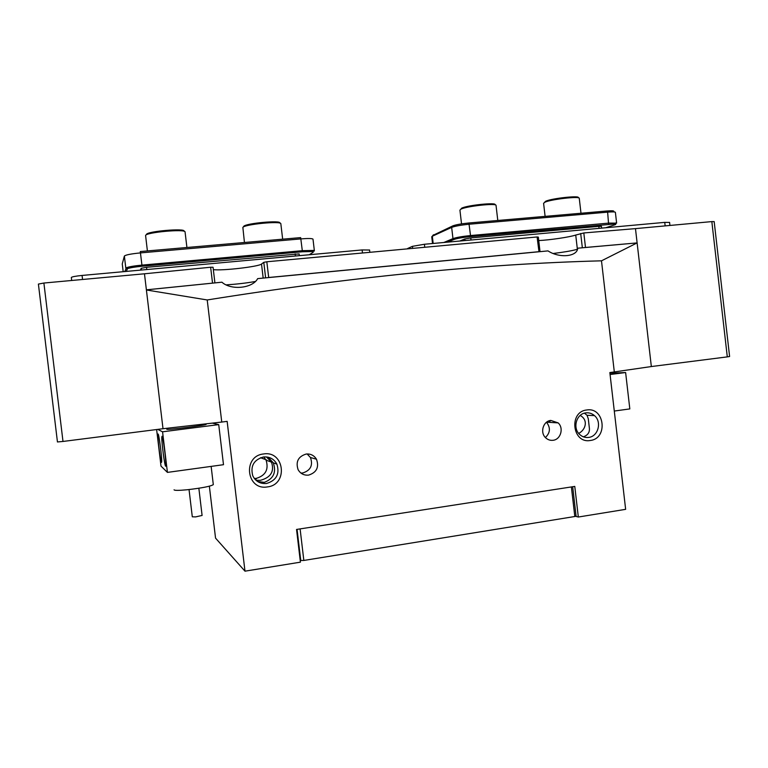 <?xml version="1.0" encoding="UTF-8"?>
<svg xmlns="http://www.w3.org/2000/svg" width="768" height="768" viewBox="0 0 768 768"><rect width="100%" height="100%" fill="white"/><g stroke="black" fill="none" stroke-linecap="round" stroke-linejoin="round"><path stroke-width="1.15" d="M202.099 515.443L195.619 516.902L192.298 516.806L189.043 489.562M174.058 489.802C174.384 490.579 178.781 490.56 187.248 489.754C202.138 488.006 210.826 486.298 213.312 484.627L213.302 484.531M609.917 373.162L625.622 372.538L610.08 374.525M614.294 411.043L629.818 408.912L625.622 372.538M669.59 222.432L664.742 222.374L424.416 244.262L412.426 246.336L407.578 248.534M71.693 280.483L71.328 277.488C71.904 276.797 75.485 276.115 82.07 275.443L362.122 249.936L369.571 250.032M299.136 253.91L146.544 267.312L141.178 268.32L140.4 270.134M309.216 254.755L313.267 252.211L312.682 251.53L302.438 251.77L142.07 266.237C134.832 266.947 129.984 267.754 127.536 268.675L126.24 271.421M313.008 239.242L312.998 239.146C312.211 238.406 308.256 238.32 301.104 238.886L140.534 252.893C131.002 253.834 125.606 254.89 124.378 256.061L122.256 263.933L123.178 271.699L122.256 263.933M124.79 271.555L126.422 267.734C129.034 266.736 134.227 265.862 141.994 265.114L302.496 250.666L313.478 250.426L314.102 251.165M142.07 266.237L140.285 251.549L300.662 237.61L302.438 251.77M38.4 284.083L43.891 283.037L62.995 441.456L57.446 441.955L38.4 284.083L57.446 441.955M62.995 441.456L163.008 428.717L144.47 273.792L43.891 283.037M460.8 209.232L461.606 208.224C466.906 205.219 497.443 202.109 494.986 204.816M496.042 205.478L496.032 205.344C496.205 202.944 466.032 206.246 460.858 209.203L459.926 210.134L461.53 223.882M212.822 283.104L146.39 289.834L144.47 273.792L210.643 267.235L213.053 267.245L214.915 282.902M213.331 269.606C221.568 270.989 258.893 266.669 261.514 264.038L263.789 262.339L266.822 261.773L537.091 236.966L538.339 237.11L540.019 251.626M538.742 240.557C549.629 240.077 569.731 237.101 575.731 235.056L583.814 232.954L635.472 228.624L637.114 242.909L577.738 248.198C577.21 256.752 559.334 258.451 548.006 250.896L257.664 278.621C252.634 288.365 231.053 290.582 221.914 282.192L146.39 289.843M583.814 232.954L585.494 247.478L637.114 242.909M538.982 251.722L537.091 236.966M266.822 261.773L268.685 277.498L538.8 251.702M212.534 283.114L210.643 267.235M265.622 277.834L263.789 262.339M582.346 247.786L580.685 233.443M243.619 226.445L243.696 226.349C245.722 223.229 282.096 219.965 279.754 223.094M280.848 223.834L280.829 223.699C281.011 220.79 244.771 224.285 242.861 227.386L244.445 242.496M146.467 234.442C146.717 231.274 186.326 227.933 183.955 231.254M185.078 232.022L185.059 231.888C185.242 228.758 145.699 232.349 145.584 235.498L147.398 250.925M165.629 466.224L165.888 465.091C166.109 459.821 162.922 435.955 162.038 436.234L161.798 437.386C161.587 442.618 164.669 465.936 165.629 466.224M161.491 462.413L161.712 461.434C161.923 456.662 158.89 433.718 158.083 434.006L157.882 434.995C157.68 439.747 160.627 462.192 161.491 462.413M156.624 429.533L161.002 466.118L167.424 472.397L223.498 464.698L218.726 424.618L212.323 423.13M157.747 429.389L162.566 431.808L167.424 472.397M162.566 431.808L218.726 424.618M166.81 429.216C165.206 430.387 206.707 425.251 206.131 424.368L198.038 424.742M544.464 202.416L545.693 201.226C552.029 198.269 580.781 195.226 578.218 197.779M579.274 198.394L579.264 198.259C579.437 196.061 551.165 199.286 544.973 202.186L543.59 203.29L545.107 216.365M601.632 228.125L601.43 226.358L598.829 226.349L470.774 237.946L464.861 238.963L459.802 241.037M605.683 227.75L614.486 224.928C615.994 224.438 616.214 224.112 615.149 223.939L470.65 236.592C462.787 237.389 457.229 238.349 453.965 239.472L447.6 242.15M615.389 212.381L615.379 212.294C614.957 211.805 612.374 211.757 607.632 212.15L469.526 224.198C461.098 225.034 455.136 226.099 451.661 227.395L432.317 236.227L431.741 236.765L432.528 243.523M443.837 242.496L452.966 238.618C456.461 237.408 462.413 236.371 470.842 235.517L608.899 223.094L616.627 223.142L615.379 212.294M432.989 235.363L452.822 225.869C455.962 224.698 461.318 223.738 468.893 222.989L606.864 210.998C612.317 210.576 614.534 210.749 613.536 211.517M550.781 420.422C543.264 421.094 539.808 432.346 545.52 437.654C547.68 439.747 550.195 440.621 553.085 440.285C560.707 439.555 564.029 428.093 558.144 422.89L550.781 420.422M306.134 454.051C298.224 456.528 295.546 461.722 298.09 469.651C300.461 473.712 303.974 475.526 308.63 475.104C316.666 472.502 319.277 467.203 316.474 459.226C314.083 455.386 310.646 453.658 306.134 454.051M300.912 473.059L302.794 472.963C310.627 470.429 313.171 465.283 310.445 457.507L307.133 453.965M267.437 486.912C246.422 490.771 242.294 456.029 263.53 453.974C284.438 450.346 288.509 484.675 267.437 486.912M263.424 456.989C253.766 459.83 250.224 466.109 252.787 475.824C255.658 481.459 260.256 484.013 266.573 483.485C276.432 480.422 279.878 473.99 276.912 464.17C273.984 458.89 269.482 456.49 263.424 456.989M590.266 440.486C572.275 443.846 568.55 411.696 586.733 409.987C604.646 406.819 608.323 438.614 590.266 440.486M585.821 412.886C576.413 413.702 572.314 428.093 579.696 434.486C582.298 436.858 585.283 437.837 588.653 437.424C598.214 436.522 602.102 421.834 594.461 415.603C591.926 413.414 589.046 412.512 585.821 412.886M266.4 456.922L271.498 462.163C274.57 471.475 270.835 477.533 260.285 480.346L255.955 480.25M254.342 478.493L256.32 478.368C265.642 475.498 268.896 469.43 266.093 460.176L263.818 456.941M257.578 481.498L264.317 482.362C273.552 478.762 276.538 472.253 273.274 462.826L268.195 457.21M256.339 478.848L254.726 478.973M550.157 420.538L549.84 422.381M549.293 422.352L549.552 420.691M580.176 415.459C588.403 419.827 585.898 429.734 578.698 433.411M575.731 235.056L577.373 249.235L576.509 249.514C571.536 250.858 563.827 252.182 553.373 253.469M255.091 281.53C246.269 283.085 236.707 284.189 226.416 284.861M575.28 516.269L578.323 517.027L574.771 486.413L296.544 529.45L300.413 562.166L244.982 571.171L227.146 421.373L221.76 422.054L207.216 299.962C350.438 277.037 481.862 263.99 601.488 260.822L637.056 242.928M637.133 243.034L651.341 366.547L609.85 372.576L625.642 509.338L578.323 517.027M244.982 571.171L215.549 538.128L209.357 486.202M614.323 372.01L601.488 260.822M207.216 299.962L146.4 289.978L163.008 428.717L221.76 422.054M583.373 436.819C588.01 435.197 589.987 432.106 589.306 427.555L588.298 418.79L587.03 415.286L584.458 413.165M266.496 459.917L266.717 460.406M545.405 437.539C550.31 432.787 550.685 427.69 546.509 422.246M572.678 486.739L576.048 515.875L574.81 516.509L571.382 486.941M300.106 528.902L303.84 560.448L574.81 516.509M303.84 560.448L300.758 560.496L297.062 529.373M300.163 560.035L300.758 560.496M711.83 221.597L635.472 228.624L651.341 366.547L727.296 356.88L711.83 221.597L714.182 221.616M714.173 221.587L729.6 356.506L727.296 356.88M664.742 222.374L665.146 225.888M412.426 246.336L412.627 248.074M424.416 244.262L424.733 246.97M82.56 279.485L82.07 275.443M362.448 252.71L362.122 249.936M295.411 256.013L295.152 253.853M146.803 269.549L146.544 267.312M141.379 270.048L141.178 268.32M124.378 256.061L125.827 268.176L126.979 269.088M263.174 278.074L261.514 264.038M599.059 228.355L598.829 226.349M471.014 240.019L470.774 237.946M465.043 240.566L464.861 238.963M468.893 222.989L470.65 236.592M452.822 225.869L451.661 227.395L452.966 238.618L453.965 239.472M606.864 210.998L607.632 212.15L608.592 224.141M433.43 234.787L432.317 236.227L433.171 243.466M166.704 428.304L166.819 429.254M206.064 423.84L206.131 424.368M211.142 466.397L213.312 484.627M202.099 515.482L198.854 488.246M669.581 222.374L669.936 225.456M369.811 252.029L369.562 249.974M299.338 255.658L299.126 253.882M312.998 239.146L314.371 250.781M127.536 268.675L126.422 267.734M312.682 251.53L313.478 250.426M497.789 220.474L496.032 205.344M282.662 239.174L280.829 223.699M186.922 247.498L185.059 231.888M158.458 434.928L157.882 434.995M162.47 437.299L161.798 437.386M580.992 213.245L579.264 198.259M615.149 223.939L615.926 222.893M587.03 415.286L594.461 415.603M265.843 459.677L260.525 457.718M273.274 462.826L276.912 464.17M266.093 460.176L271.488 462.163M310.445 457.507L316.474 459.226M546.586 422.179L558.144 422.89"/></g></svg>
